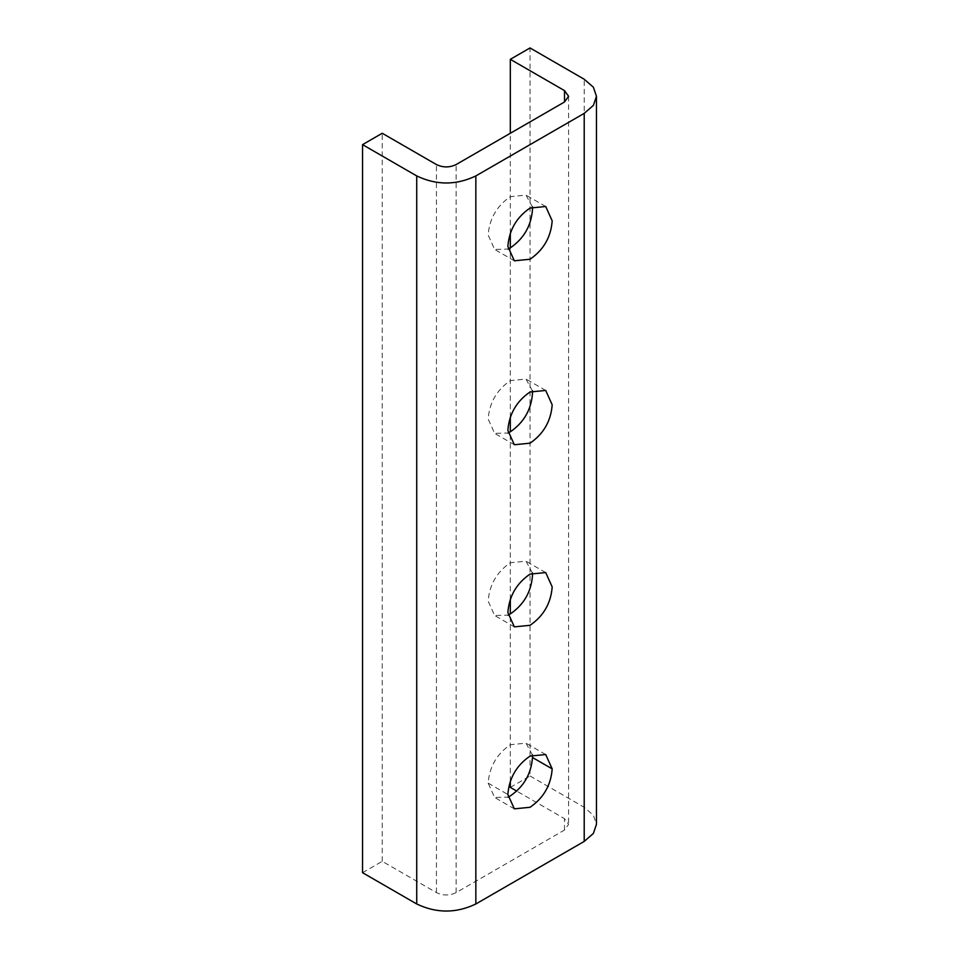 <?xml version="1.0" encoding="UTF-8"?>
<svg xmlns="http://www.w3.org/2000/svg" width="959" height="959" viewBox="0 0 959 959"><rect width="100%" height="100%" fill="white"/><g stroke="black" fill="none" stroke-linecap="round" stroke-linejoin="round"><path stroke-width="0.72" stroke-dasharray="4.79 3.6" d="M532.377 754.889L526 743.165L510.32 744.723C496.81 753.99 489.426 766.78 488.155 783.119L494.64 797.468L507.982 797.121M532.377 572.907L526 561.195L510.32 562.741C496.81 572.008 489.426 584.81 488.155 601.137L494.64 615.486L507.982 615.151M532.377 390.781L526 379.069L510.32 380.627C496.81 389.881 489.426 402.684 488.155 419.023L494.64 433.36L507.982 433.024M532.377 206.844L526 195.121L510.32 196.679C496.81 205.945 489.426 218.736 488.155 235.075L494.64 249.424L507.982 249.076M362.55 872.702L382.245 861.326L436.429 892.613C442.998 895.754 449.567 895.742 456.136 892.601L564.503 830.038L568.591 824.356L564.503 818.662L516.757 791.103M382.245 861.326L382.245 133.265M510.32 781.333L510.32 613.94M510.32 599.351L510.32 431.814M510.32 417.237L510.32 247.866M510.32 233.289L510.32 133.265M510.32 787.387L530.027 775.999L530.027 47.95M530.027 775.999L584.211 807.286L593.393 815.27L596.45 824.356M488.155 783.119L507.862 794.496M436.429 892.613L436.429 164.552M456.136 892.601L456.136 164.552M564.503 830.038L564.503 818.662M584.211 807.286L584.211 79.237M514.348 808.845L494.64 797.468M545.707 754.541L526 743.165M514.348 626.862L494.64 615.486M545.707 572.571L526 561.195M514.348 444.736L494.64 433.36M545.707 390.445L526 379.069M514.348 260.8L494.64 249.424M545.707 206.497L526 195.121M568.591 96.296L568.591 824.356"/><path stroke-width="1.44" d="M530.027 807.286L514.348 808.845L507.862 794.496C509.121 778.157 516.517 765.366 530.027 756.1L545.707 754.541L552.192 768.89C550.934 785.229 543.537 798.02 530.027 807.286M507.982 797.121L510.32 795.91C523.83 786.644 531.226 773.853 532.497 757.514L532.377 754.889M530.027 625.316L514.348 626.862L507.862 612.513C509.121 596.186 516.517 583.384 530.027 574.117L545.707 572.571L552.192 586.92C550.934 603.247 543.537 616.05 530.027 625.316M507.982 615.151L510.32 613.928C523.83 604.673 531.226 591.871 532.497 575.544L532.377 572.907M530.027 443.19L514.348 444.736L507.862 430.399C509.121 414.06 516.517 401.258 530.027 392.003L545.707 390.445L552.192 404.794C550.934 421.121 543.537 433.924 530.027 443.19M507.982 433.024L510.32 431.814C523.83 422.547 531.226 409.745 532.497 393.418L532.377 390.781M530.027 259.242L514.348 260.8L507.862 246.451C509.121 230.112 516.517 217.321 530.027 208.055L545.707 206.497L552.192 220.846C550.934 237.185 543.537 249.975 530.027 259.242M507.982 249.076L510.32 247.866C523.83 238.599 531.226 225.809 532.497 209.47L532.377 206.844M382.245 133.265L436.429 164.552C442.998 167.693 449.567 167.693 456.136 164.552L564.503 101.99L568.591 96.296L564.503 90.614L510.32 59.326L530.027 47.95L584.211 79.237L593.393 87.221L596.45 96.296L593.393 105.382L584.211 113.366L475.844 175.929C456.136 185.351 436.441 185.351 416.733 175.929L362.55 144.641L382.245 133.265M516.757 791.103L510.32 787.387L510.32 781.333M510.32 613.94L510.32 599.351M510.32 431.814L510.32 417.237M510.32 247.866L510.32 233.289M510.32 133.265L510.32 59.326M596.45 96.296L596.45 824.356L593.393 833.431L584.211 841.415L475.844 903.977C456.136 913.412 436.441 913.412 416.733 903.977L362.55 872.702L362.55 144.641M532.497 757.514L552.192 768.89M564.503 101.99L564.503 90.614M584.211 841.415L584.211 113.366M475.844 903.977L475.844 175.929M416.733 903.977L416.733 175.929"/></g></svg>
